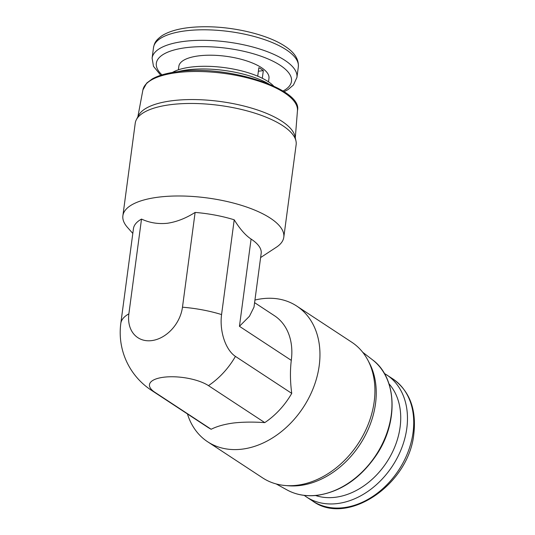 <?xml version="1.0" encoding="UTF-8"?>
<svg xmlns="http://www.w3.org/2000/svg" width="535" height="535" viewBox="0 0 535 535"><rect width="100%" height="100%" fill="white"/><g stroke="black" fill="none" stroke-linecap="round" stroke-linejoin="round"><path stroke-width="0.8" d="M172.437 72.446A56.008 19.875 7.6 0 1 268.149 81.601A56.008 19.875 7.6 0 1 273.552 85.941M268.496 81.835L268.971 78.297A45.455 16.13 -172.4 0 0 261.441 67.637A45.455 16.13 -172.4 0 0 211.867 55.219A45.455 16.13 -172.4 0 0 178.857 66.273L178.389 69.811M257.723 76.184L258.853 67.691A45.455 16.13 7.6 0 1 261.24 69.135A45.455 16.13 7.6 0 1 263.327 70.627L262.304 78.277M367.806 360.062L369.27 362.824A79.548 59.853 123.3 0 1 363.566 438.593A79.548 59.853 123.3 0 1 300.015 485.506A79.548 59.853 123.3 0 1 288.519 485.78L285.402 485.526A81.166 61.07 -56.7 0 0 297.132 485.245A81.166 61.07 -56.7 0 0 361.981 437.376A81.166 61.07 -56.7 0 0 367.806 360.062A81.166 61.07 -56.7 0 0 351.722 342.186L296.758 306.08A81.166 61.07 123.3 0 1 313.704 387.066A81.166 61.07 123.3 0 1 242.161 449.146A81.166 61.07 123.3 0 1 207.64 441.77A81.166 61.07 123.3 0 1 187.437 413.93M254.941 300.048A81.166 61.07 123.3 0 1 262.237 298.711A81.166 61.07 123.3 0 1 296.758 306.08M254.593 302.663L274.448 315.703A60.876 45.803 123.3 0 1 291.287 360.356C290.03 370.782 290.184 381.789 291.742 393.379A68.995 51.908 123.3 0 1 264.772 422.617C253.262 421.821 242.837 421.954 233.501 423.004C224.419 424.235 216.976 426.321 211.164 429.264L154.856 392.282A68.995 51.908 123.3 0 1 151.311 390.209L207.62 427.191A68.995 51.908 -56.7 0 0 211.164 429.264M132.807 233.427L127.464 227.388A81.166 28.803 7.6 0 1 122.883 215.752A81.166 28.803 7.6 0 1 158.654 197.134A81.166 28.803 7.6 0 1 243.01 205.835A81.166 28.803 7.6 0 1 283.797 237.219A81.166 28.803 7.6 0 1 276.327 247.257L260.612 257.562M283.797 237.219L296.143 144.697A81.166 28.803 -172.4 0 0 295.975 140.999A81.166 28.803 -172.4 0 0 170.999 104.613A81.166 28.803 -172.4 0 0 136.358 119.706A81.166 28.803 -172.4 0 0 135.228 123.231L122.883 215.752M136.358 119.706L138.545 115.473A79.548 28.228 7.6 0 1 172.491 100.687A79.548 28.228 7.6 0 1 294.972 136.345L295.975 140.999M239.446 326.31L251.089 239.058A60.876 21.601 7.6 0 1 261.174 253.343L253.998 307.11L249.464 316.252L239.446 326.31L291.287 360.356M195.121 212.428L182.475 307.204A32.468 24.429 123.3 0 1 151.659 340.614A32.468 24.429 123.3 0 1 128.868 313.851A68.995 24.483 -172.4 0 0 120.803 323.421L133.449 228.646A68.995 24.483 7.6 0 1 141.514 219.076C149.526 222.801 158.126 224.205 167.315 223.276C176.543 221.925 185.812 218.307 195.121 212.428A68.995 24.483 -172.4 0 1 234.216 219.798C239.881 228.967 245.505 235.387 251.089 239.058M182.475 307.204A68.995 24.483 7.6 0 1 221.57 314.573A32.468 18.016 82.9 0 0 235.433 356.397A68.995 51.908 123.3 0 1 208.469 385.635L264.772 422.617M208.469 385.635A32.468 11.523 -172.4 0 0 163.79 377.215A32.468 11.523 -172.4 0 0 154.856 392.282M221.57 314.573L234.216 219.798M235.433 356.397L291.742 393.379M207.64 441.77L262.605 477.869A81.166 61.07 -56.7 0 0 285.402 485.526M128.868 313.851L141.514 219.076M263.327 70.627L258.385 71.235M268.436 83.707A60.876 21.601 -172.4 0 0 177.961 71.636M153.512 47.582C154.461 43.522 154.903 40.767 162.225 35.544C171.775 29.766 185.973 26.83 204.825 26.75C233.748 26.549 267.814 34.701 284.887 46.191C294.437 52.316 298.925 59.218 298.329 66.902A73.054 25.927 -172.4 0 0 286.232 49.768A73.054 25.927 -172.4 0 0 206.557 29.813A73.054 25.927 -172.4 0 0 153.512 47.582L152.107 58.114L153.471 66.313L160.761 75.275M298.329 66.902L296.925 77.435A73.054 25.927 -172.4 0 0 284.827 60.294A73.054 25.927 -172.4 0 0 205.152 40.346A73.054 25.927 -172.4 0 0 152.107 58.114M283.008 91.037A68.179 24.195 -172.4 0 0 280.206 65.31A68.179 24.195 -172.4 0 0 191.41 47.12A68.179 24.195 -172.4 0 0 161.971 74.887M392.851 378.907C409.522 390.858 416.531 409.101 413.863 433.631C409.135 484.643 347.088 526.607 312.647 501.027A73.054 54.965 -56.7 0 0 373.784 495.758A73.054 54.965 -56.7 0 0 413.06 432.487A73.054 54.965 -56.7 0 0 392.851 378.907L384.317 373.397M312.647 501.027L306.388 496.915A73.054 54.965 -56.7 0 0 367.532 491.645A73.054 54.965 -56.7 0 0 406.801 428.381A73.054 54.965 -56.7 0 0 386.591 374.794M315.596 495.524A68.179 51.3 -56.7 0 0 400.1 427.117A68.179 51.3 -56.7 0 0 388.978 383.796M317.228 495.236A77.976 58.669 -56.7 0 0 385.153 437.63A77.976 58.669 -56.7 0 0 372.413 359.741C396.756 377.289 398.889 421.6 376.607 454.757C360.717 478.136 341.042 491.652 317.589 495.31C306.241 496.661 296.022 494.848 286.934 489.879A77.976 58.669 -56.7 0 0 317.228 495.236M142.898 89.96L146.724 83.065L152.228 78.953C158.427 75.455 166.974 73.021 177.861 71.65C227.208 64.274 303.171 89.144 297.46 110.585A77.976 27.673 -172.4 0 0 257.582 80.758A77.976 27.673 -172.4 0 0 177.179 72.599A77.976 27.673 -172.4 0 0 142.898 89.96L137.843 116.844M296.925 77.435L293.461 84.991L288.064 89.572L284.078 91.726M306.388 496.915L304.201 495.383M372.413 359.741L362.703 352.251M297.46 110.585L295.293 137.849M286.934 489.879L276.207 483.948M120.803 323.421A68.995 68.995 0 0 0 151.311 390.209"/></g></svg>
